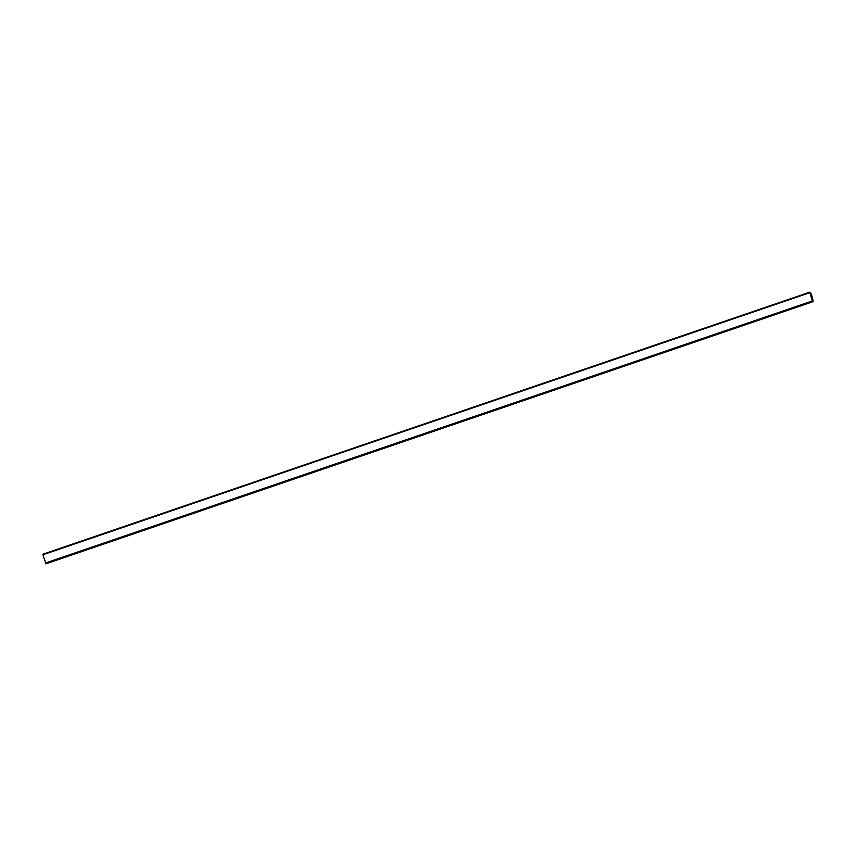 <?xml version="1.0" encoding="UTF-8"?>
<svg xmlns="http://www.w3.org/2000/svg" width="856" height="856" viewBox="0 0 856 856"><rect width="100%" height="100%" fill="white"/><g stroke="black" fill="none" stroke-linecap="round" stroke-linejoin="round"><path stroke-width="1.28" d="M809.904 292.752L810.889 293.244L811.884 295.823L813.2 301.151L812.505 300.477L812.44 301.259L809.904 292.752L812.847 301.74L809.904 292.752M809.733 292.196L42.8 554.26L45.914 563.804M45.86 563.826L812.826 301.74L45.892 563.826M45.603 563.74L812.558 301.654M45.25 563.087L812.205 301.002M42.821 554.795L809.776 292.709M42.8 554.26L809.755 292.174"/></g></svg>
